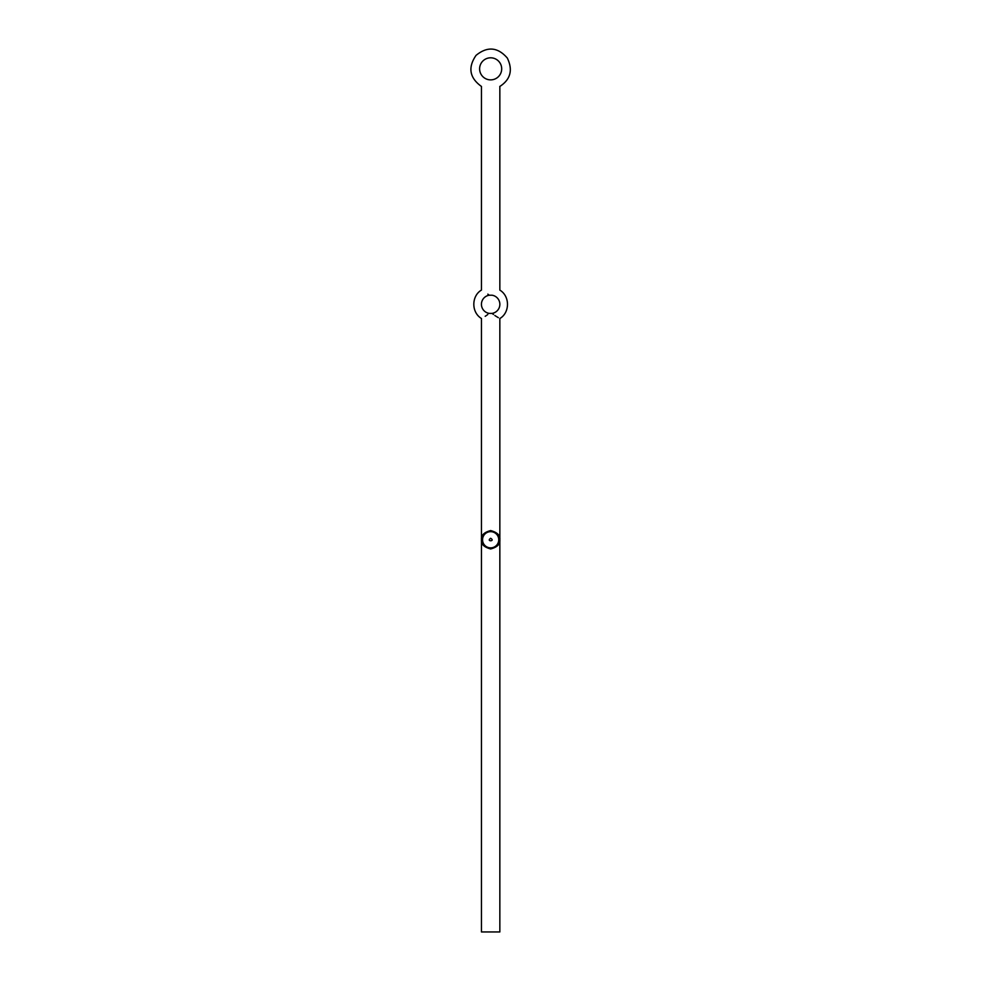 <?xml version="1.0" encoding="UTF-8"?>
<svg xmlns="http://www.w3.org/2000/svg" width="981" height="981" viewBox="0 0 981 981"><rect width="100%" height="100%" fill="white"/><g stroke="black" fill="none" stroke-linecap="round" stroke-linejoin="round"><path stroke-width="1.47" d="M482.529 535.442L481.45 539.758L481.45 931.95L499.844 931.95L499.844 539.758C500.371 544.112 497.306 547.177 490.647 548.968C483.989 547.177 480.923 544.112 481.45 539.758C480.923 535.418 483.989 532.352 490.647 530.562C497.306 532.352 500.371 535.418 499.844 539.758L498.642 535.209M490.647 547.864A8.093 8.093 0 0 0 497.661 535.712A8.093 8.093 0 0 0 483.645 535.712A8.093 8.093 0 0 0 490.647 547.864A8.093 8.093 0 0 0 497.661 535.712A8.093 8.093 0 0 0 483.645 535.712A8.093 8.093 0 0 0 490.647 547.864M490.647 79.878C502.125 88.29 502.125 88.29 490.647 79.878C479.157 88.302 479.157 88.302 490.647 79.878A11.036 11.036 0 0 0 500.212 63.324A11.036 11.036 0 0 0 481.095 63.324A11.036 11.036 0 0 0 490.647 79.878M481.45 539.758L481.45 318.506C471.003 312.179 471.567 295.759 481.45 290.094L481.45 86.451C469.531 77.867 467.729 67.517 476.03 55.39C487.312 46.156 497.735 47.039 507.312 58.038C513.051 69.994 510.561 79.461 499.844 86.451L499.783 86.426M493.455 314.472L492.082 313.393C501.88 320.076 501.88 320.076 492.082 313.393A9.197 9.197 0 0 0 492.082 295.22C501.88 288.537 501.88 288.537 492.082 295.22L489.212 295.22C479.415 288.537 479.415 288.537 489.212 295.22L487.827 294.128M489.212 295.22A9.197 9.197 0 0 0 489.212 313.393C479.415 320.076 479.415 320.076 489.212 313.393L492.082 313.393M485.19 316.311L486.466 315.465M486.944 315.122L487.778 314.521M494.841 315.477L496.116 316.323M496.165 316.348L498.348 317.672M490.647 538.275C485.754 541.708 495.81 541.451 490.647 538.275M499.844 86.451L499.844 290.094C510.304 296.421 509.74 312.853 499.844 318.506L499.844 539.758"/></g></svg>
